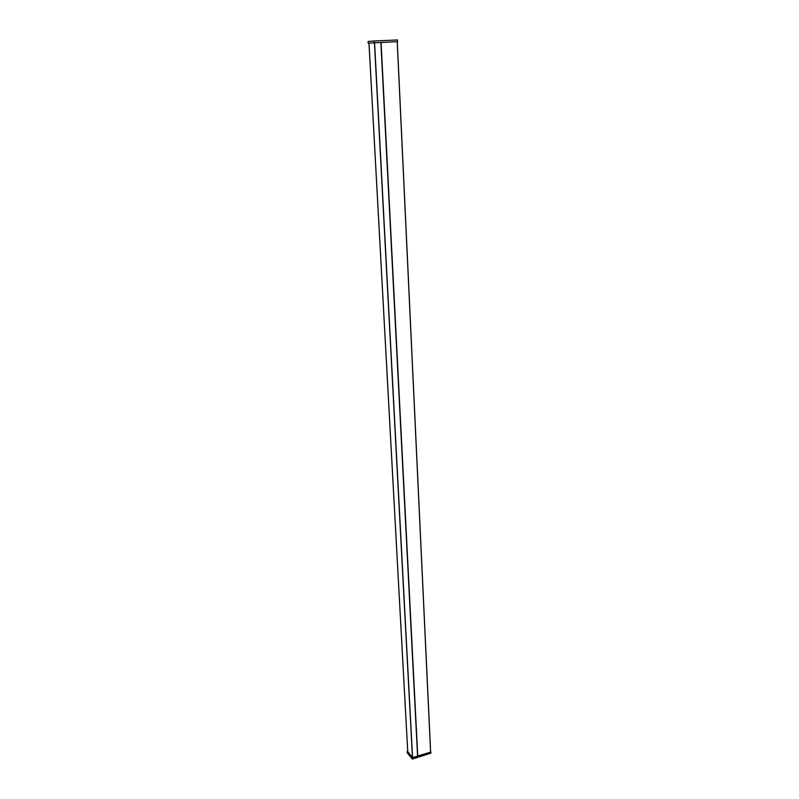 <?xml version="1.0" encoding="UTF-8"?>
<svg xmlns="http://www.w3.org/2000/svg" width="799" height="799" viewBox="0 0 799 799"><rect width="100%" height="100%" fill="white"/><g stroke="black" fill="none" stroke-linecap="round" stroke-linejoin="round"><path stroke-width="1.2" d="M380.943 42.407L417.647 755.994M368.189 43.166L397.532 41.648L368.189 43.166L368.099 41.478L374.062 41.009L374.152 42.717M374.062 41.009L397.453 39.95L397.532 41.648M407.74 751.599L412.444 757.642L430.851 752.049L430.901 753.147L412.324 759.05L412.264 757.941L407.091 751.559L407.72 751.36M412.324 759.05L407.15 752.658L407.091 751.559M430.851 752.049L412.264 757.941M397.253 41.658L430.621 751.879L397.263 41.658M381.063 42.407L417.747 755.964M430.591 751.889L397.213 41.668M380.873 42.417L417.587 756.014M374.561 42.707L412.574 757.602M412.484 757.632L374.441 42.707M368.988 43.126L407.76 751.869L368.978 43.126"/></g></svg>
